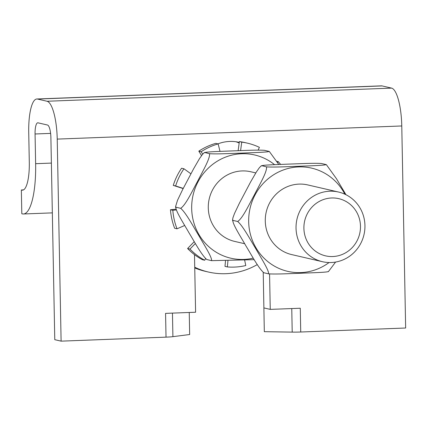 <?xml version="1.0" encoding="UTF-8"?>
<svg xmlns="http://www.w3.org/2000/svg" width="427" height="427" viewBox="0 0 427 427"><rect width="100%" height="100%" fill="white"/><g stroke="black" fill="none" stroke-linecap="round" stroke-linejoin="round"><path stroke-width="0.64" d="M255.789 172.914L250.793 171.761A35.745 34.39 103 0 0 210.607 194.258A35.745 34.39 103 0 0 226.107 238.122A35.745 34.39 103 0 0 234.69 241.415L244.644 243.716M254.161 259.664L211.557 260.657C212.32 257.497 203.295 243.529 198.491 235.031C193.212 226.427 186.012 212.881 180.69 208.312L175.94 207.218L175.63 207.613L175.609 206.497L175.94 207.218C175.177 210.378 184.197 224.346 189.006 232.843C194.28 241.447 201.485 254.994 206.807 259.563L206.673 259.509M206.609 259.477L211.557 260.657M180.69 208.312C185.857 204.981 192.524 190.421 197.466 181.55C201.934 172.577 210.415 158.433 209.502 153.693C216.948 154.227 231.722 153.421 241.709 153.106C251.22 152.679 267.814 152.29 269.175 151.42L264.43 150.32C256.979 149.786 242.205 150.592 232.224 150.912C222.713 151.339 206.118 151.724 204.752 152.599L203.892 152.962L202.291 154.654L199.462 158.684L193.575 168.857L182.484 189.887L177.525 200.274L175.609 206.497M204.117 152.802L204.624 152.476L209.502 153.693M269.314 151.468L278.82 164.491M227.954 260.635L227.361 266.928A62.854 60.474 103 0 0 245.771 265.546L244.639 260.032M195.347 243.513L189.972 249.064A62.854 60.474 103 0 0 204.73 260.24L205.574 258.586M280.592 164.416A62.854 60.474 103 0 0 278.324 161.684L277.534 162.431M176.346 209.956L172.828 210.297A62.854 60.474 103 0 0 177.034 228.808L184.683 225.483M258.116 150.133L259.397 147.352A62.854 60.474 103 0 0 247.398 143.152A62.854 60.474 103 0 0 241.746 142.138L240.593 150.598M190.917 173.805L183.952 168.772A62.854 60.474 103 0 0 175.636 185.948L183.252 188.387M338.542 192.038L307.787 184.934A35.745 34.39 103 0 0 267.601 207.431A35.745 34.39 103 0 0 283.101 251.295A35.745 34.39 103 0 0 291.684 254.588L322.438 261.698A35.745 34.39 103 0 0 362.624 239.195A35.745 34.39 103 0 0 347.124 195.336A35.745 34.39 103 0 0 338.542 192.038A35.745 34.39 103 0 0 296.984 219.126A35.745 34.39 103 0 0 322.438 261.698M328.224 271.556C326.863 272.426 310.269 272.816 300.757 273.243C290.771 273.558 275.997 274.369 268.551 273.83C269.309 270.67 260.289 256.702 255.485 248.204C250.206 239.6 243.006 226.054 237.684 221.485C242.851 218.154 249.512 203.594 254.46 194.723C258.927 185.75 267.409 171.606 266.496 166.866C273.942 167.4 288.716 166.594 298.703 166.279C308.214 165.852 324.808 165.462 326.169 164.592L321.424 163.493C313.973 162.959 299.199 163.765 289.212 164.085C279.701 164.512 263.112 164.897 261.746 165.767L260.886 166.135L259.285 167.827L256.456 171.857L250.569 182.03L239.478 203.06L234.519 213.447L232.939 217.765L232.603 219.67L232.934 220.391L232.624 220.786L232.603 219.67M261.11 165.975L261.618 165.649L266.496 166.866M237.684 221.485L232.934 220.391C232.171 223.551 241.191 237.519 246 246.016C251.273 254.62 258.479 268.167 263.801 272.736L268.551 273.83M335.601 262.061L328.352 271.679M326.383 164.678L336.401 178.619L345.987 194.733M345.849 201.368A29.351 28.235 -77 0 1 346.82 252.074A29.351 28.235 -77 0 1 303.901 228.338A29.351 28.235 -77 0 1 345.849 201.368M220.012 151.393L218.144 143.91L215.768 143.36A62.854 60.474 -77 0 0 198.822 151.169L201.192 151.718L202.686 154.174M183.952 168.772L181.582 168.222A62.854 60.474 -77 0 0 173.261 185.398L175.636 185.948M172.828 210.297L170.453 209.748L176.047 209.203M189.972 249.064L187.597 248.514L194.237 241.661M227.361 266.928L224.986 266.379L225.52 260.705M276.845 161.342L278.324 161.684M238.133 150.688L239.371 141.588L241.746 142.138M201.539 155.636L198.822 151.169M183.156 188.569L173.261 185.398M170.453 209.748A62.854 60.474 -77 0 0 174.659 228.258L177.034 228.808M189.241 312.473L189.668 334.522L172.908 336.663A11.913 0.822 -1.1 0 1 166.023 337.143L165.564 313.375L195.598 312.233L194.488 254.647A62.854 60.474 103 0 0 202.355 259.691L204.73 260.24M194.488 254.647A62.854 60.474 -77 0 1 187.597 248.514M218.144 143.91A62.854 60.474 103 0 0 201.192 151.718M239.371 141.588A62.854 60.474 -77 0 1 245.023 142.602L247.398 143.152M257.284 264.585A71.49 68.784 -77 0 1 208.435 272.036A71.49 68.784 -77 0 1 194.733 267.238M239.179 143.002A38.724 37.256 103 0 0 235.934 141.753M208.435 272.036L205.27 271.305A71.49 68.784 -77 0 1 194.744 267.926M291.758 308.566L292.212 332.115L264.318 331.678L263.229 272.389M166.023 337.143L61.104 341.146L54.773 339.684L50.893 137.638A11.913 3.144 -92.2 0 0 47.498 125.02L37.998 122.827A11.913 3.144 -92.2 0 0 37.773 122.805A11.913 3.144 -92.2 0 0 35.062 133.982L35.633 163.69A53.621 14.15 87.8 0 1 23.426 213.98A53.621 14.15 87.8 0 1 22.412 213.879L21.809 213.74L21.35 189.972L21.953 190.111A29.789 7.862 -92.2 0 0 22.519 190.164A29.789 7.862 -92.2 0 0 29.298 162.228L28.726 132.514A35.745 9.431 87.8 0 1 36.866 98.989A35.745 9.431 87.8 0 1 37.544 99.059L47.045 101.252A35.745 9.431 87.8 0 1 57.223 139.101L61.104 341.146M269.565 273.942L270.248 309.383L300.277 308.241L300.736 332.009L405.65 328.011L401.77 125.965L57.223 139.101M217.946 143.862A38.724 37.256 -77 0 1 239.131 142.34A38.724 37.256 -77 0 1 239.264 142.372M292.212 332.115A11.913 0.822 -1.1 0 0 300.736 332.009M263.913 307.92L270.248 309.383M36.866 98.989L381.412 85.854A35.745 9.431 87.8 0 1 382.09 85.918L391.586 88.117A35.745 9.431 87.8 0 1 401.77 125.965M23.549 189.866A1280.915 88.336 -1.1 0 0 21.35 189.972M274.561 164.673A52.98 50.968 103 0 0 193.047 195.262A52.98 50.968 103 0 0 253.227 258.148M344.851 194.189A52.98 50.968 103 0 0 263.907 182.708A52.98 50.968 103 0 0 275.084 266.496A52.98 50.968 103 0 0 329.052 262.536M172.908 336.663L172.455 313.114M23.079 190.068L21.953 190.111M50.61 133.389L35.062 133.982M51.384 163.093L35.633 163.69M382.09 85.918L37.544 99.059M391.586 88.117L47.045 101.252M52.34 212.876L23.426 213.98"/></g></svg>
